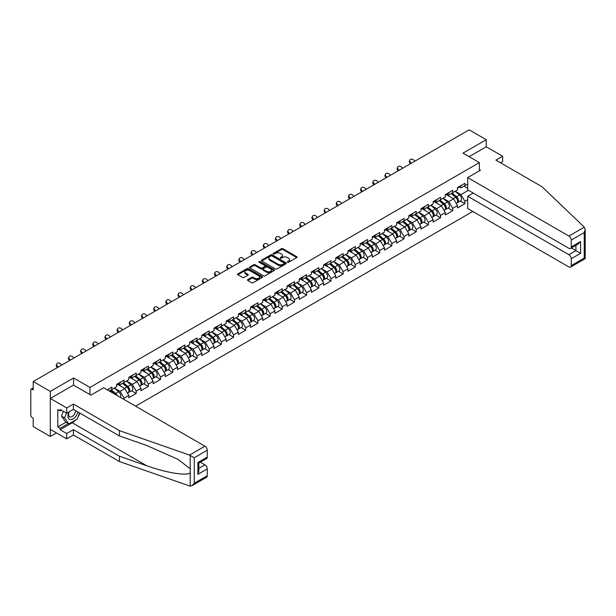 <?xml version="1.0" encoding="UTF-8"?>
<svg xmlns="http://www.w3.org/2000/svg" width="616" height="616" viewBox="0 0 616 616"><rect width="100%" height="100%" fill="white"/><g stroke="black" fill="none" stroke-linecap="round" stroke-linejoin="round"><path stroke-width="0.92" d="M287.541 262.254A0.755 0.439 0 0 0 288.611 262.254L296.75 257.557A1.086 0.624 0 0 0 297.066 257.118A1.086 0.624 0 0 0 296.75 256.672L282.96 248.71A1.086 0.624 0 0 0 281.427 248.71L273.288 253.415A0.755 0.439 0 0 0 274.366 254.031L275.414 253.422A3.465 2.002 0 0 1 280.319 253.422L281.466 254.085A3.465 2.002 0 0 1 282.482 255.501A3.465 2.002 0 0 1 281.466 256.918L280.419 257.526A0.755 0.439 0 0 0 281.489 258.142L282.544 257.534A3.465 2.002 0 0 1 287.441 257.534L288.596 258.196A3.465 2.002 0 0 1 289.605 259.613A3.465 2.002 0 0 1 288.596 261.03L287.541 261.638A0.755 0.439 0 0 0 287.541 262.254L287.541 261.638M247.801 279.579A1.086 0.624 0 0 0 247.486 280.026A1.086 0.624 0 0 0 247.801 280.465L251.667 282.698A1.086 0.624 0 0 0 253.199 282.698L262.239 277.485A1.086 0.624 0 0 0 262.555 277.038A1.086 0.624 0 0 0 262.239 276.599L248.456 268.638A1.086 0.624 0 0 0 246.924 268.638L237.884 273.858A1.086 0.624 0 0 0 237.56 274.297A1.086 0.624 0 0 0 237.884 274.736L242.558 277.439A1.086 0.624 0 0 0 244.082 277.439L247.955 275.206A1.086 0.624 0 0 0 248.271 274.759A1.086 0.624 0 0 0 247.955 274.32L245.638 272.98A2.895 1.671 0 0 1 244.791 271.795A2.895 1.671 0 0 1 246.577 270.255A2.895 1.671 0 0 1 249.734 270.616L258.812 275.853A2.895 1.671 0 0 1 259.659 277.038A2.895 1.671 0 0 1 257.873 278.586A2.895 1.671 0 0 1 254.716 278.224L253.199 277.346A1.086 0.624 0 0 0 251.667 277.346L247.801 279.579L247.801 280.465M73.566 377.97L50.312 391.399L33.218 381.527L469.161 129.845L486.247 139.709L462.993 153.138L479.379 162.601L89.959 387.433L73.566 377.97L73.566 385.139M275.491 268.946A1.086 0.624 0 0 0 277.023 268.946L286.063 263.725A1.086 0.624 0 0 0 286.378 263.286A1.086 0.624 0 0 0 286.063 262.84L272.272 254.878A1.086 0.624 0 0 0 270.747 254.878L261.708 260.098A1.086 0.624 0 0 0 261.384 260.545A1.086 0.624 0 0 0 261.708 260.984L275.491 268.946M259.367 262.424A0.755 0.439 0 0 1 260.137 262.524L260.137 261.623L274.151 269.716A1.086 0.624 0 0 1 274.466 270.162A1.086 0.624 0 0 1 274.151 270.601L265.111 275.822A1.086 0.624 0 0 1 263.579 275.822L249.796 267.86L249.796 266.974A1.086 0.624 0 0 0 249.472 267.421A1.086 0.624 0 0 0 249.796 267.86M249.796 266.974L253.661 264.741A1.086 0.624 0 0 1 255.193 264.741L260.784 267.975A1.086 0.624 0 0 0 262.316 267.975L264.88 266.489A1.086 0.624 0 0 0 265.203 266.05A1.086 0.624 0 0 0 264.88 265.604L259.059 262.247A0.755 0.439 0 0 1 260.137 261.623M89.959 394.594L89.959 387.433M135.574 406.152L472.788 211.465M479.379 162.601L479.379 170.848M109.271 390.968L111.843 389.481L111.843 387.141L107.238 389.797M111.843 389.481L116.609 386.733L116.609 384.392L124.024 380.111L124.024 382.451L128.782 379.71L128.782 377.362L136.198 373.08L136.198 375.429L140.956 372.68L140.956 370.332L148.371 366.05L148.371 368.399L153.13 365.65L153.13 363.309L160.545 359.028L160.545 361.369L165.304 358.62L165.304 356.279L172.719 351.998L172.719 354.339L177.477 351.59L177.477 349.249L184.892 344.968L184.892 347.309L189.651 344.56L189.651 342.219L197.066 337.938L197.066 340.278L201.825 337.53L201.825 335.189L209.24 330.908L209.24 333.256L213.998 330.507L213.998 328.159L221.414 323.877L221.414 326.226L226.18 323.477L226.18 321.136L233.587 316.855L233.587 319.196L238.354 316.447L238.354 314.106L245.769 309.825L245.769 312.166L250.527 309.417L250.527 307.076L257.942 302.795L257.942 305.136L262.701 302.387L262.701 300.046L270.116 295.765L270.116 298.106L274.875 295.357L274.875 293.016L282.29 288.735L282.29 291.083L287.048 288.334L287.048 285.986L294.463 281.704L294.463 284.053L299.222 281.304L299.222 278.956L306.637 274.682L306.637 277.023L311.396 274.274L311.396 271.933L318.811 267.652L318.811 269.993L323.569 267.244L323.569 264.903L330.985 260.622L330.985 262.963L335.743 260.214L335.743 257.873L343.158 253.592L343.158 255.933L347.925 253.184L347.925 250.843L355.332 246.562L355.332 248.91L360.098 246.161L360.098 243.813L367.506 239.532L367.506 241.88L372.272 239.131L372.272 236.783L379.687 232.509L379.687 234.85L384.446 232.101L384.446 229.76L391.861 225.479L391.861 227.82L396.619 225.071L396.619 222.73L404.034 218.449L404.034 220.79L408.793 218.041L408.793 215.7L416.208 211.419L416.208 213.76L420.967 211.011L420.967 208.67L428.382 204.389L428.382 206.73L433.14 203.988L433.14 201.64L440.555 197.359L440.555 199.707L445.314 196.958L445.314 194.61L452.729 190.336L452.729 192.677L457.488 189.928L457.488 187.587L464.903 183.306L464.903 185.647L467.675 184.045M467.675 199.73L464.903 201.324L461.007 194.571L455.224 191.237M460.275 200.993L464.903 203.673L464.903 201.324M464.903 203.673L457.488 207.954L457.488 205.605L452.729 208.354L448.825 201.594L443.05 198.26M448.102 208.023L452.729 210.695L452.729 208.354M452.729 210.695L445.314 214.976L445.314 212.635L440.555 215.384L436.652 208.624L430.877 205.29M435.928 215.053L440.555 217.725L440.555 215.384M440.555 217.725L433.14 222.006L433.14 219.666L428.382 222.415L424.478 215.654L418.703 212.32M423.754 222.083L428.382 224.755L428.382 222.415M428.382 224.755L420.967 229.036L420.967 226.696L416.208 229.445L412.304 222.684L406.529 219.35M411.58 229.114L416.208 231.785L416.208 229.445M416.208 231.785L408.793 236.067L408.793 233.726L404.034 236.475L400.13 229.714L394.356 226.38M399.399 236.144L404.034 238.815L404.034 236.475M404.034 238.815L396.619 243.097L396.619 240.748L391.861 243.497L387.957 236.744L382.182 233.41M387.225 243.166L391.861 245.846L391.861 243.497M391.861 245.846L384.446 250.127L384.446 247.778L379.687 250.527L375.783 243.767L370.008 240.433M375.052 250.196L379.687 252.868L379.687 250.527M379.687 252.868L372.272 257.149L372.272 254.808L367.506 257.557L363.609 250.797L357.834 247.463M362.878 257.226L367.506 259.898L367.506 257.557M367.506 259.898L360.098 264.179L360.098 261.839L355.332 264.587L351.436 257.827L345.661 254.493M350.704 264.256L355.332 266.928L355.332 264.587M355.332 266.928L347.925 271.209L347.925 268.869L343.158 271.618L339.262 264.857L333.487 261.523M338.531 271.286L343.158 273.958L343.158 271.618M343.158 273.958L335.743 278.24L335.743 275.899L330.985 278.648L327.081 271.887L321.306 268.553M326.357 278.317L330.985 280.988L330.985 278.648M330.985 280.988L323.569 285.27L323.569 282.921L318.811 285.67L314.907 278.917L309.132 275.583M314.183 285.347L318.811 288.019L318.811 285.67M318.811 288.019L311.396 292.3L311.396 289.951L306.637 292.7L302.733 285.94L296.958 282.605M302.009 292.369L306.637 295.049L306.637 292.7M306.637 295.049L299.222 299.322L299.222 296.981L294.463 299.73L290.56 292.97L284.785 289.635M289.836 299.399L294.463 302.071L294.463 299.73M294.463 302.071L287.048 306.352L287.048 304.011L282.29 306.76L278.386 300L272.611 296.666M277.654 306.429L282.29 309.101L282.29 306.76M282.29 309.101L274.875 313.382L274.875 311.041L270.116 313.79L266.212 307.03L260.437 303.696M265.481 313.459L270.116 316.131L270.116 313.79M270.116 316.131L262.701 320.412L262.701 318.072L257.942 320.82L254.038 314.06L248.263 310.726M253.307 320.489L257.942 323.161L257.942 320.82M257.942 323.161L250.527 327.442L250.527 325.094L245.769 327.843L241.865 321.09L236.09 317.756M241.133 327.52L245.769 330.191L245.769 327.843M245.769 330.191L238.354 334.473L238.354 332.124L233.587 334.873L229.691 328.12L223.916 324.786M228.96 334.542L233.587 337.221L233.587 334.873M233.587 337.221L226.18 341.495L226.18 339.154L221.414 341.903L217.517 335.142L211.742 331.808M216.786 341.572L221.414 344.244L221.414 341.903M221.414 344.244L213.998 348.525L213.998 346.184L209.24 348.933L205.336 342.173L199.561 338.839M204.612 348.602L209.24 351.274L209.24 348.933M209.24 351.274L201.825 355.555L201.825 353.214L197.066 355.963L193.162 349.203L187.387 345.869M192.438 355.632L197.066 358.304L197.066 355.963M197.066 358.304L189.651 362.585L189.651 360.245L184.892 362.993L180.989 356.233L175.214 352.899M180.265 362.662L184.892 365.334L184.892 362.993M184.892 365.334L177.477 369.615L177.477 367.275L172.719 370.016L168.815 363.263L163.04 359.929M168.091 369.692L172.719 372.364L172.719 370.016M172.719 372.364L165.304 376.645L165.304 374.297L160.545 377.046L156.641 370.293L150.866 366.959M155.917 376.715L160.545 379.394L160.545 377.046M160.545 379.394L153.13 383.668L153.13 381.327L148.371 384.076L144.467 377.315L138.692 373.981M143.736 383.745L148.371 386.417L148.371 384.076M148.371 386.417L140.956 390.698L140.956 388.357L136.198 391.106L132.294 384.346L126.519 381.011M131.562 390.775L136.198 393.447L136.198 391.106M136.198 393.447L128.782 397.728L128.782 395.387L124.024 398.136L120.12 391.376L114.345 388.041M124.024 399.484L124.024 398.136M118.611 383.837L120.12 384.707L124.024 382.451M120.12 391.376L124.879 388.627L117.594 384.423M128.782 395.387L124.879 388.627M130.785 376.807L132.294 377.677L136.198 375.429M132.294 384.346L137.052 381.597L129.768 377.392M140.956 388.357L137.052 381.597M142.958 369.777L144.467 370.647L148.371 368.399M144.467 377.315L149.226 374.567L141.942 370.362M153.13 381.327L149.226 374.567M155.132 362.747L156.641 363.625L160.545 361.369M156.641 370.293L161.4 367.544L154.115 363.332M165.304 374.297L161.4 367.544M167.306 355.725L168.815 356.595L172.719 354.339M168.815 363.263L173.573 360.514L166.289 356.31M177.477 367.275L173.573 360.514M179.479 348.695L180.989 349.565L184.892 347.309M180.989 356.233L185.755 353.484L178.471 349.28M189.651 360.245L185.755 353.484M191.653 341.664L193.162 342.535L197.066 340.278M193.162 349.203L197.929 346.454L190.644 342.25M201.825 353.214L197.929 346.454M203.834 334.634L205.336 335.504L209.24 333.256M205.336 342.173L210.102 339.424L202.818 335.22M213.998 346.184L210.102 339.424M216.008 327.604L217.517 328.474L221.414 326.226M217.517 335.142L222.276 332.394L214.992 328.189M226.18 339.154L222.276 332.394M228.182 320.574L229.691 321.444L233.587 319.196M229.691 328.12L234.45 325.371L227.165 321.159M238.354 332.124L234.45 325.371M240.355 313.552L241.865 314.422L245.769 312.166M241.865 321.09L246.623 318.341L239.339 314.137M250.527 325.094L246.623 318.341M252.529 306.522L254.038 307.392L257.942 305.136M254.038 314.06L258.797 311.311L251.513 307.107M262.701 318.072L258.797 311.311M264.703 299.491L266.212 300.362L270.116 298.106M266.212 307.03L270.971 304.281L263.687 300.077M274.875 311.041L270.971 304.281M276.877 292.461L278.386 293.332L282.29 291.083M278.386 300L283.144 297.251L275.86 293.047M287.048 304.011L283.144 297.251M289.05 285.431L290.56 286.301L294.463 284.053M290.56 292.97L295.318 290.221L288.034 286.017M299.222 296.981L295.318 290.221M301.224 278.401L302.733 279.271L306.637 277.023M302.733 285.94L307.492 283.198L300.215 278.986M311.396 289.951L307.492 283.198M313.398 271.379L314.907 272.249L318.811 269.993M314.907 278.917L319.673 276.168L312.389 271.964M323.569 282.921L319.673 276.168M325.579 264.349L327.081 265.219L330.985 262.963M327.081 271.887L331.847 269.138L324.563 264.934M335.743 275.899L331.847 269.138M337.753 257.319L339.262 258.189L343.158 255.933M339.262 264.857L344.021 262.108L336.736 257.904M347.925 268.869L344.021 262.108M349.926 250.289L351.436 251.159L355.332 248.91M351.436 257.827L356.194 255.078L348.91 250.874M360.098 261.839L356.194 255.078M362.1 243.258L363.609 244.129L367.506 241.88M363.609 250.797L368.368 248.048L361.084 243.844M372.272 254.808L368.368 248.048M374.274 236.228L375.783 237.098L379.687 234.85M375.783 243.767L380.542 241.025L373.257 236.814M384.446 247.778L380.542 241.025M386.448 229.198L387.957 230.076L391.861 227.82M387.957 236.744L392.715 233.995L385.431 229.791M396.619 240.748L392.715 233.995M398.621 222.176L400.13 223.046L404.034 220.79M400.13 229.714L404.889 226.965L397.605 222.761M408.793 233.726L404.889 226.965M410.795 215.146L412.304 216.016L416.208 213.76M412.304 222.684L417.063 219.935L409.779 215.731M420.967 226.696L417.063 219.935M422.969 208.116L424.478 208.986L428.382 206.73M424.478 215.654L429.237 212.905L421.96 208.701M433.14 219.666L429.237 212.905M435.142 201.085L436.652 201.956L440.555 199.707M436.652 208.624L441.418 205.875L434.134 201.671M445.314 212.635L441.418 205.875M447.316 194.055L448.825 194.925L452.729 192.677M448.825 201.594L453.592 198.845L446.307 194.641M457.488 205.605L453.592 198.845M459.498 187.025L461.007 187.903L464.903 185.647M461.007 194.571L468.414 190.29M464.01 186.163L467.675 188.28M500.531 162.778L502.641 161.561L502.641 156.248L486.247 146.785L486.247 139.709M50.312 391.399L50.312 436.459L33.218 426.588L33.218 418.164L31.97 417.44A1.655 0.955 -120 0 1 30.8 415.415L30.8 389.913A1.655 0.955 -120 0 1 31.147 389.15A1.655 0.955 -120 0 1 31.97 389.235L33.218 389.959L33.218 381.527M50.312 436.459L56.433 432.917M287.841 262.362L288.596 261.931A3.465 2.002 0 0 0 289.605 260.514L289.605 259.613M282.482 255.501L282.482 256.402A3.465 2.002 0 0 1 281.466 257.819L280.719 258.25M296.735 257.565L282.96 249.611A1.086 0.624 0 0 0 281.427 249.611L273.596 254.139M286.063 262.84L286.063 263.725L272.272 255.786A1.086 0.624 0 0 0 270.747 255.786L261.715 260.991L261.708 260.098M284.153 263.594A0.755 0.439 0 0 0 284.153 262.978L272.049 255.987A0.755 0.439 0 0 0 270.971 255.987L269.862 256.626A3.465 2.002 0 0 0 268.846 258.042A3.465 2.002 0 0 0 269.862 259.459L278.139 264.233A3.465 2.002 0 0 0 283.037 264.233L284.153 263.594L284.153 264.495A0.755 0.439 0 0 0 284.369 264.187L284.369 263.286M268.846 258.042L268.846 258.943A3.465 2.002 0 0 0 269.862 260.36L269.862 259.459M284.153 264.495L283.037 265.134A3.465 2.002 0 0 1 278.139 265.134L269.862 260.36M249.811 267.868L253.661 265.642L253.661 264.741M265.203 266.05L265.203 266.951A1.086 0.624 0 0 1 264.88 267.39L262.316 268.876A1.086 0.624 0 0 1 260.784 268.876L255.193 265.642A1.086 0.624 0 0 0 253.661 265.642M260.137 262.524L274.135 270.609M266.589 271.325A2.895 1.671 0 0 0 269.746 271.687A2.895 1.671 0 0 0 271.533 270.139A2.895 1.671 0 0 0 270.686 268.953L267.49 267.113A1.086 0.624 0 0 0 265.958 267.113L263.386 268.591A1.086 0.624 0 0 0 263.07 269.03A1.086 0.624 0 0 0 263.386 269.477L266.589 271.325L266.589 272.226A2.895 1.671 0 0 0 269.746 272.588A2.895 1.671 0 0 0 271.533 271.04L271.533 270.139M263.07 269.03L263.07 269.931A1.086 0.624 0 0 0 263.386 270.378L263.386 269.477M266.589 272.226L263.386 270.378M259.659 277.038L259.659 277.939A2.895 1.671 0 0 1 257.873 279.487A2.895 1.671 0 0 1 254.716 279.125L253.199 278.247A1.086 0.624 0 0 0 251.667 278.247L247.817 280.473M244.791 271.795L244.791 272.695A2.895 1.671 0 0 0 245.638 273.881L245.638 272.98M247.955 274.32L247.955 275.206L245.638 273.881M262.224 277.493L248.456 269.538A1.086 0.624 0 0 0 246.924 269.538L237.899 274.744L237.884 273.858M456.564 197.952L456.017 197.636M457.265 202.595A3.642 2.102 -120 0 0 457.788 202.433A3.642 2.102 -120 0 0 458.443 199.884A3.642 2.102 -120 0 0 456.548 196.712L452.159 193.008M457.788 202.433L460.791 200.693A3.642 2.102 -120 0 0 461.446 198.152A3.642 2.102 -120 0 0 459.551 194.979L455.162 191.276M451.312 193.493L456.317 197.721A2.21 1.278 60 0 1 457.511 200.446M456.194 203.357L456.856 202.972A3.642 2.102 -120 0 0 457.511 200.423A3.642 2.102 -120 0 0 455.609 197.251L451.22 193.547M449.95 196.75L446.985 194.248M410.518 163.694L409.917 163.024A2.487 1.902 -152.4 0 1 409.471 160.861L409.902 160.044A2.487 1.902 27.6 0 0 410.348 162.208L411.288 163.255M414.799 161.23L413.86 160.183A2.487 1.902 27.6 0 0 409.902 160.044M458.466 187.018A3.642 2.102 60 0 1 457.788 188.011A3.642 2.102 60 0 1 457.488 188.134M461.476 185.285A3.642 2.102 60 0 1 460.791 186.278L457.788 188.011M68.93 411.958A7.176 4.143 120 0 0 70.486 419.612A7.176 4.143 120 0 0 77.878 411.958M69.315 411.742A4.913 2.834 120 0 0 69.639 416.793A4.913 2.834 120 0 0 70.363 417.017A4.913 2.834 120 0 0 75.568 410.626M79.603 412.951L77.231 419.065L68.807 423.931L65.689 422.129L61.477 416.131L63.34 411.311M68.807 423.931L64.595 417.933L66.466 413.113M61.477 416.131L64.595 417.933M584.299 227.15L585.2 229.329L584.23 232.594L571.24 240.101A3.311 1.91 -120 0 0 568.891 236.044L584.299 227.15L541.972 186.702L495.926 160.121L502.641 156.248M473.219 193.062L467.675 196.258L467.675 208.516L568.891 266.951A3.311 1.91 -120 0 0 570.547 267.113A3.311 1.91 -120 0 0 571.24 265.604L571.24 258.751A3.311 1.91 -120 0 0 568.891 254.693L575.922 250.643L580.603 253.345L571.24 258.751M467.675 196.258L568.891 254.693M479.379 169.585L480.472 170.216L467.675 177.601L467.675 189.859L568.891 248.302A3.311 1.91 -120 0 0 570.547 248.464A3.311 1.91 -120 0 0 571.24 246.947L571.24 240.101M467.675 177.601L568.891 236.044M486.247 146.785L469.123 156.672M571.348 248.002L575.922 250.643L575.922 245.361M571.24 246.947L580.603 241.541L578.262 244.013L570.547 248.464M571.24 265.604L584.23 258.096L584.723 258.381M75.683 419.958A12.42 7.169 -60 0 1 72.241 422.761L60.145 429.745L66.697 433.525L73.412 429.652L119.458 456.233L119.458 461.553L190.205 486.155L191.915 485.716L194.256 483.244L207.253 475.745A3.311 1.91 60 0 1 206.568 477.261L191.915 485.716M119.458 456.233L146.67 465.727C166.004 472.757 187.664 476.245 190.205 472.742L190.205 468.815L178.047 459.367L146.67 445.453L119.458 435.959L73.412 409.378L66.697 413.251L60.145 409.463L60.145 410.911L57.804 409.555L57.804 426.95L60.145 428.297L68.261 423.615M66.697 433.525L66.697 438.846L50.312 429.383L50.312 398.475L73.489 385.092L90.891 395.141L103.688 387.749L204.912 446.184A3.311 1.91 60 0 1 207.253 450.242L207.253 457.095A3.311 1.91 60 0 1 206.568 458.604L198.852 463.055L198.852 471.04L197.89 474.305L197.89 462.5C199.153 463.224 199.153 463.224 197.89 462.5L207.253 457.095M73.412 429.652L73.412 434.965L66.697 438.846M119.458 461.553L73.412 434.965M207.253 450.242L194.256 457.742L189.505 455.085L119.458 430.646L73.412 404.058L66.697 407.931L66.697 413.251M66.697 407.931L50.312 398.475M60.145 429.745L60.145 428.297M73.412 404.058L73.412 409.378M119.458 430.646L119.458 435.959M198.852 468.337L204.912 464.841A3.311 1.91 60 0 1 207.253 468.899L207.253 475.745M204.912 464.841L200.339 462.2M79.911 413.128A12.42 7.169 -60 0 1 78.147 416.709M61.392 410.187L60.145 410.911M57.804 426.95L65.92 422.26M444.39 204.982L443.843 204.666M445.083 209.625A3.642 2.102 -120 0 0 445.614 209.463A3.642 2.102 -120 0 0 446.269 206.914A3.642 2.102 -120 0 0 444.375 203.742L439.978 200.038M445.614 209.463L448.617 207.723A3.642 2.102 -120 0 0 449.272 205.182A3.642 2.102 -120 0 0 447.378 202.01L442.989 198.298M439.139 200.523L444.144 204.751A2.21 1.278 60 0 1 445.337 207.469M444.013 210.387L444.683 210.002A3.642 2.102 -120 0 0 445.337 207.453A3.642 2.102 -120 0 0 443.435 204.281L439.046 200.577M437.776 203.78L434.811 201.278M432.216 212.012L431.67 211.696M432.909 216.655A3.642 2.102 -120 0 0 433.441 216.485A3.642 2.102 -120 0 0 434.095 213.945A3.642 2.102 -120 0 0 432.201 210.772L427.804 207.068M433.441 216.485L436.444 214.753A3.642 2.102 -120 0 0 437.098 212.212A3.642 2.102 -120 0 0 435.204 209.04L430.815 205.328M426.957 207.554L431.97 211.781A2.21 1.278 60 0 1 433.163 214.499M431.839 217.41L432.501 217.032A3.642 2.102 -120 0 0 433.156 214.484A3.642 2.102 -120 0 0 431.262 211.311L426.873 207.607M425.602 210.811L422.638 208.308M420.043 219.042L419.496 218.726M420.736 223.685A3.642 2.102 -120 0 0 421.267 223.516A3.642 2.102 -120 0 0 421.922 220.975A3.642 2.102 -120 0 0 420.027 217.802L415.631 214.091M421.267 223.516L424.27 221.783A3.642 2.102 -120 0 0 424.925 219.234A3.642 2.102 -120 0 0 423.03 216.062L418.634 212.358M414.784 214.584L419.796 218.811A2.21 1.278 60 0 1 420.99 221.529M419.665 224.44L420.328 224.055A3.642 2.102 -120 0 0 420.982 221.514A3.642 2.102 -120 0 0 419.088 218.341L414.699 214.638M413.428 217.833L410.464 215.338M407.861 226.064L407.315 225.749M408.562 230.707A3.642 2.102 -120 0 0 409.093 230.546A3.642 2.102 -120 0 0 409.748 228.005A3.642 2.102 -120 0 0 407.854 224.832L403.457 221.121M409.093 230.546L412.096 228.813A3.642 2.102 -120 0 0 412.751 226.265A3.642 2.102 -120 0 0 410.857 223.092L406.46 219.388M402.61 221.614L407.623 225.841A2.21 1.278 60 0 1 408.816 228.559M407.492 231.47L408.154 231.085A3.642 2.102 -120 0 0 408.808 228.544A3.642 2.102 -120 0 0 406.914 225.371L402.525 221.66M401.255 224.863L398.29 222.361M395.688 233.094L395.141 232.779M396.388 237.738A3.642 2.102 -120 0 0 396.92 237.576A3.642 2.102 -120 0 0 397.574 235.027A3.642 2.102 -120 0 0 395.672 231.855L391.283 228.151M396.92 237.576L399.923 235.843A3.642 2.102 -120 0 0 400.577 233.295A3.642 2.102 -120 0 0 398.683 230.122L394.286 226.419M390.436 228.644L395.449 232.871A2.21 1.278 60 0 1 396.642 235.589M395.318 238.5L395.98 238.115A3.642 2.102 -120 0 0 396.635 235.574A3.642 2.102 -120 0 0 394.74 232.401L390.344 228.69M389.081 231.893L386.116 229.391M398.344 170.724L397.743 170.054A2.487 1.902 -152.4 0 1 397.297 167.891L397.728 167.075A2.487 1.902 27.6 0 0 398.167 169.238L399.114 170.286M402.625 168.26L401.686 167.213A2.487 1.902 27.6 0 0 397.728 167.075M446.292 194.048A3.642 2.102 60 0 1 445.614 195.041A3.642 2.102 60 0 1 445.314 195.164M449.295 192.315A3.642 2.102 60 0 1 448.617 193.309L445.614 195.041M386.17 177.755L385.57 177.085A2.487 1.902 -152.4 0 1 385.123 174.921L385.554 174.105A2.487 1.902 27.6 0 0 385.993 176.268L386.933 177.316M390.452 175.283L389.505 174.243A2.487 1.902 27.6 0 0 385.554 174.105M434.118 201.078A3.642 2.102 60 0 1 433.441 202.071A3.642 2.102 60 0 1 433.14 202.194M437.121 199.345A3.642 2.102 60 0 1 436.444 200.339L433.441 202.071M373.997 184.785L373.396 184.115A2.487 1.902 -152.4 0 1 372.95 181.943L373.381 181.127A2.487 1.902 27.6 0 0 373.82 183.299L374.759 184.346M378.27 182.313L377.331 181.266A2.487 1.902 27.6 0 0 373.381 181.127M421.945 208.108A3.642 2.102 60 0 1 421.267 209.101A3.642 2.102 60 0 1 420.967 209.224M424.948 206.375A3.642 2.102 60 0 1 424.27 207.361L421.267 209.101M361.823 191.815L361.222 191.137A2.487 1.902 -152.4 0 1 360.776 188.973L361.199 188.157A2.487 1.902 27.6 0 0 361.646 190.321L362.585 191.368M366.096 189.343L365.157 188.296A2.487 1.902 27.6 0 0 361.199 188.157M409.771 215.138A3.642 2.102 60 0 1 409.093 216.131A3.642 2.102 60 0 1 408.793 216.255M412.774 213.398A3.642 2.102 60 0 1 412.096 214.391L409.093 216.131M349.649 198.845L349.049 198.167A2.487 1.902 -152.4 0 1 348.602 196.004L349.026 195.187A2.487 1.902 27.6 0 0 349.472 197.351L350.412 198.398M353.923 196.373L352.983 195.326A2.487 1.902 27.6 0 0 349.026 195.187M397.597 222.168A3.642 2.102 60 0 1 396.92 223.154A3.642 2.102 60 0 1 396.619 223.277M400.6 220.428A3.642 2.102 60 0 1 399.923 221.421L396.92 223.154M383.514 240.125L382.967 239.809M384.215 244.768A3.642 2.102 -120 0 0 384.746 244.606A3.642 2.102 -120 0 0 385.4 242.057A3.642 2.102 -120 0 0 383.499 238.885L379.11 235.181M384.746 244.606L387.749 242.866A3.642 2.102 -120 0 0 388.403 240.325A3.642 2.102 -120 0 0 386.509 237.152L382.113 233.449M378.262 235.666L383.275 239.894A2.21 1.278 60 0 1 384.469 242.619M383.144 245.53L383.807 245.145A3.642 2.102 -120 0 0 384.461 242.596A3.642 2.102 -120 0 0 382.567 239.424L378.17 235.72M376.907 238.923L373.943 236.421M337.476 205.867L336.867 205.197A2.487 1.902 -152.4 0 1 336.428 203.034L336.852 202.217A2.487 1.902 27.6 0 0 337.298 204.381L338.238 205.428M341.749 203.403L340.81 202.356A2.487 1.902 27.6 0 0 336.852 202.217M385.423 229.19A3.642 2.102 60 0 1 384.746 230.184A3.642 2.102 60 0 1 384.446 230.307M388.426 227.458A3.642 2.102 60 0 1 387.749 228.451L384.746 230.184M371.34 247.155L370.793 246.839M372.041 251.798A3.642 2.102 -120 0 0 372.572 251.636A3.642 2.102 -120 0 0 373.227 249.087A3.642 2.102 -120 0 0 371.325 245.915L366.936 242.211M372.572 251.636L375.575 249.896A3.642 2.102 -120 0 0 376.23 247.355A3.642 2.102 -120 0 0 374.328 244.182L369.939 240.471M366.089 242.696L371.101 246.924A2.21 1.278 60 0 1 372.287 249.642M370.971 252.56L371.633 252.175A3.642 2.102 -120 0 0 372.287 249.626A3.642 2.102 -120 0 0 370.393 246.454L365.996 242.75M364.734 245.953L361.769 243.451M325.302 212.897L324.694 212.227A2.487 1.902 -152.4 0 1 324.255 210.064L324.678 209.248A2.487 1.902 27.6 0 0 325.125 211.411L326.064 212.458M329.575 210.433L328.636 209.386A2.487 1.902 27.6 0 0 324.678 209.248M373.25 236.221A3.642 2.102 60 0 1 372.572 237.214A3.642 2.102 60 0 1 372.272 237.337M376.253 234.488A3.642 2.102 60 0 1 375.575 235.481L372.572 237.214M359.166 254.185L358.62 253.869M359.867 258.828A3.642 2.102 -120 0 0 360.399 258.658A3.642 2.102 -120 0 0 361.053 256.117A3.642 2.102 -120 0 0 359.151 252.945L354.762 249.241M360.399 258.658L363.401 256.926A3.642 2.102 -120 0 0 364.056 254.385A3.642 2.102 -120 0 0 362.154 251.213L357.765 247.501M353.915 249.726L358.928 253.954A2.21 1.278 60 0 1 360.114 256.672M358.797 259.582L359.459 259.205A3.642 2.102 -120 0 0 360.114 256.656A3.642 2.102 -120 0 0 358.219 253.484L353.823 249.78M352.56 252.984L349.595 250.481M313.128 219.927L312.52 219.257A2.487 1.902 -152.4 0 1 312.081 217.094L312.505 216.278A2.487 1.902 27.6 0 0 312.951 218.441L313.89 219.489M317.402 217.463L316.462 216.416A2.487 1.902 27.6 0 0 312.505 216.278M361.076 243.251A3.642 2.102 60 0 1 360.399 244.244A3.642 2.102 60 0 1 360.098 244.367M364.079 241.518A3.642 2.102 60 0 1 363.401 242.511L360.399 244.244M346.993 261.215L346.446 260.899M347.694 265.858A3.642 2.102 -120 0 0 348.217 265.689A3.642 2.102 -120 0 0 348.872 263.147A3.642 2.102 -120 0 0 346.977 259.975L342.588 256.264M348.217 265.689L351.228 263.956A3.642 2.102 -120 0 0 351.882 261.407A3.642 2.102 -120 0 0 349.98 258.235L345.591 254.531M341.741 256.757L346.746 260.984A2.21 1.278 60 0 1 347.94 263.702M346.623 266.613L347.285 266.228A3.642 2.102 -120 0 0 347.94 263.687A3.642 2.102 -120 0 0 346.038 260.514L341.649 256.81M340.386 260.006L337.422 257.511M300.955 226.958L300.346 226.288A2.487 1.902 -152.4 0 1 299.9 224.124L300.331 223.308A2.487 1.902 27.6 0 0 300.777 225.471L301.717 226.519M305.228 224.486L304.289 223.439A2.487 1.902 27.6 0 0 300.331 223.308M348.895 250.281A3.642 2.102 60 0 1 348.217 251.274A3.642 2.102 60 0 1 347.925 251.397M351.905 248.548A3.642 2.102 60 0 1 351.228 249.534L348.217 251.274M334.819 268.237L334.272 267.921M335.52 272.88A3.642 2.102 -120 0 0 336.043 272.719A3.642 2.102 -120 0 0 336.698 270.178A3.642 2.102 -120 0 0 334.804 267.005L330.415 263.294M336.043 272.719L339.054 270.986A3.642 2.102 -120 0 0 339.709 268.437A3.642 2.102 -120 0 0 337.807 265.265L333.418 261.561M329.568 263.787L334.573 268.014A2.21 1.278 60 0 1 335.766 270.732M334.45 273.643L335.112 273.258A3.642 2.102 -120 0 0 335.766 270.717A3.642 2.102 -120 0 0 333.864 267.544L329.475 263.84M328.205 267.036L325.248 264.534M288.781 233.988L288.173 233.318A2.487 1.902 -152.4 0 1 287.726 231.146L288.157 230.33A2.487 1.902 27.6 0 0 288.604 232.501L289.543 233.549M293.054 231.516L292.115 230.469A2.487 1.902 27.6 0 0 288.157 230.33M336.721 257.311A3.642 2.102 60 0 1 336.043 258.304A3.642 2.102 60 0 1 335.743 258.427M339.732 255.571A3.642 2.102 60 0 1 339.054 256.564L336.043 258.304M322.645 275.267L322.099 274.952M323.338 279.91A3.642 2.102 -120 0 0 323.87 279.749A3.642 2.102 -120 0 0 324.524 277.2A3.642 2.102 -120 0 0 322.63 274.028L318.233 270.324M323.87 279.749L326.873 278.016A3.642 2.102 -120 0 0 327.527 275.468A3.642 2.102 -120 0 0 325.633 272.295L321.244 268.591M317.394 270.817L322.399 275.044A2.21 1.278 60 0 1 323.593 277.762M322.268 280.673L322.938 280.288A3.642 2.102 -120 0 0 323.593 277.747A3.642 2.102 -120 0 0 321.691 274.574L317.302 270.863M316.031 274.066L313.067 271.564M276.599 241.018L275.999 240.34A2.487 1.902 -152.4 0 1 275.552 238.176L275.983 237.36A2.487 1.902 27.6 0 0 276.422 239.524L277.369 240.571M280.881 238.546L279.941 237.499A2.487 1.902 27.6 0 0 275.983 237.36M324.547 264.341A3.642 2.102 60 0 1 323.87 265.327A3.642 2.102 60 0 1 323.569 265.45M327.55 262.601A3.642 2.102 60 0 1 326.873 263.594L323.87 265.327M310.472 282.297L309.925 281.982M311.165 286.94A3.642 2.102 -120 0 0 311.696 286.779A3.642 2.102 -120 0 0 312.351 284.23A3.642 2.102 -120 0 0 310.456 281.058L306.06 277.354M311.696 286.779L314.699 285.039A3.642 2.102 -120 0 0 315.353 282.498A3.642 2.102 -120 0 0 313.459 279.325L309.07 275.622M305.213 277.839L310.225 282.066A2.21 1.278 60 0 1 311.419 284.792M310.094 287.703L310.757 287.318A3.642 2.102 -120 0 0 311.411 284.769A3.642 2.102 -120 0 0 309.517 281.597L305.128 277.893M303.857 281.096L300.893 278.594M264.426 248.04L263.825 247.37A2.487 1.902 -152.4 0 1 263.379 245.207L263.81 244.39A2.487 1.902 27.6 0 0 264.249 246.554L265.196 247.601M268.707 245.576L267.76 244.529A2.487 1.902 27.6 0 0 263.81 244.39M312.374 271.363A3.642 2.102 60 0 1 311.696 272.357A3.642 2.102 60 0 1 311.396 272.48M315.377 269.631A3.642 2.102 60 0 1 314.699 270.624L311.696 272.357M298.298 289.327L297.751 289.012M298.991 293.971A3.642 2.102 -120 0 0 299.522 293.809A3.642 2.102 -120 0 0 300.177 291.26A3.642 2.102 -120 0 0 298.283 288.088L293.886 284.384M299.522 293.809L302.525 292.069A3.642 2.102 -120 0 0 303.18 289.528A3.642 2.102 -120 0 0 301.286 286.355L296.889 282.652M293.039 284.869L298.052 289.096A2.21 1.278 60 0 1 299.245 291.815M297.921 294.733L298.583 294.348A3.642 2.102 -120 0 0 299.237 291.799A3.642 2.102 -120 0 0 297.343 288.627L292.954 284.923M291.684 288.126L288.719 285.624M252.252 255.07L251.651 254.4A2.487 1.902 -152.4 0 1 251.205 252.237L251.636 251.42A2.487 1.902 27.6 0 0 252.075 253.584L253.014 254.631M256.533 252.606L255.586 251.559A2.487 1.902 27.6 0 0 251.636 251.42M300.2 278.394A3.642 2.102 60 0 1 299.522 279.387A3.642 2.102 60 0 1 299.222 279.51M303.203 276.661A3.642 2.102 60 0 1 302.525 277.654L299.522 279.387M286.117 296.358L285.578 296.042M286.817 301.001A3.642 2.102 -120 0 0 287.349 300.831A3.642 2.102 -120 0 0 288.003 298.29A3.642 2.102 -120 0 0 286.109 295.118L281.712 291.414M287.349 300.831L290.352 299.099A3.642 2.102 -120 0 0 291.006 296.558A3.642 2.102 -120 0 0 289.112 293.385L284.715 289.674M280.865 291.899L285.878 296.127A2.21 1.278 60 0 1 287.071 298.845M285.747 301.755L286.409 301.378A3.642 2.102 -120 0 0 287.064 298.829A3.642 2.102 -120 0 0 285.17 295.657L280.78 291.953M279.51 295.156L276.546 292.654M240.078 262.1L239.478 261.43A2.487 1.902 -152.4 0 1 239.031 259.267L239.455 258.45A2.487 1.902 27.6 0 0 239.901 260.614L240.841 261.661M244.352 259.636L243.412 258.589A2.487 1.902 27.6 0 0 239.455 258.45M288.026 285.424A3.642 2.102 60 0 1 287.349 286.417A3.642 2.102 60 0 1 287.048 286.54M291.029 283.691A3.642 2.102 60 0 1 290.352 284.684L287.349 286.417M273.943 303.388L273.396 303.072M274.644 308.031A3.642 2.102 -120 0 0 275.175 307.861A3.642 2.102 -120 0 0 275.829 305.32A3.642 2.102 -120 0 0 273.928 302.148L269.538 298.437M275.175 307.861L278.178 306.129A3.642 2.102 -120 0 0 278.832 303.588A3.642 2.102 -120 0 0 276.938 300.408L272.541 296.704M268.692 298.929L273.704 303.157A2.21 1.278 60 0 1 274.898 305.875M273.573 308.785L274.236 308.408A3.642 2.102 -120 0 0 274.89 305.859A3.642 2.102 -120 0 0 272.996 302.687L268.599 298.983M267.336 302.179L264.372 299.684M227.905 269.13L227.304 268.46A2.487 1.902 -152.4 0 1 226.857 266.297L227.281 265.481A2.487 1.902 27.6 0 0 227.727 267.644L228.667 268.692M232.178 266.659L231.239 265.611A2.487 1.902 27.6 0 0 227.281 265.481M275.853 292.454A3.642 2.102 60 0 1 275.175 293.447A3.642 2.102 60 0 1 274.875 293.57M278.856 290.721A3.642 2.102 60 0 1 278.178 291.707L275.175 293.447M261.769 310.41L261.223 310.102M262.47 315.053A3.642 2.102 -120 0 0 263.001 314.892A3.642 2.102 -120 0 0 263.656 312.351A3.642 2.102 -120 0 0 261.754 309.178L257.365 305.467M263.001 314.892L266.004 313.159A3.642 2.102 -120 0 0 266.659 310.61A3.642 2.102 -120 0 0 264.764 307.438L260.368 303.734M256.518 305.96L261.53 310.187A2.21 1.278 60 0 1 262.724 312.905M261.4 315.815L262.062 315.43A3.642 2.102 -120 0 0 262.716 312.889A3.642 2.102 -120 0 0 260.822 309.717L256.425 306.013M255.163 309.209L252.198 306.714M215.731 276.161L215.13 275.491A2.487 1.902 -152.4 0 1 214.684 273.319L215.107 272.503A2.487 1.902 27.6 0 0 215.554 274.674L216.493 275.722M220.004 273.689L219.065 272.642A2.487 1.902 27.6 0 0 215.107 272.503M263.679 299.484A3.642 2.102 60 0 1 263.001 300.477A3.642 2.102 60 0 1 262.701 300.6M266.682 297.744A3.642 2.102 60 0 1 266.004 298.737L263.001 300.477M249.595 317.44L249.049 317.125M250.296 322.083A3.642 2.102 -120 0 0 250.828 321.922A3.642 2.102 -120 0 0 251.482 319.373A3.642 2.102 -120 0 0 249.58 316.2L245.191 312.497M250.828 321.922L253.831 320.189A3.642 2.102 -120 0 0 254.485 317.64A3.642 2.102 -120 0 0 252.591 314.468L248.194 310.764M244.344 312.99L249.357 317.217A2.21 1.278 60 0 1 250.543 319.935M249.226 322.846L249.888 322.461A3.642 2.102 -120 0 0 250.543 319.92A3.642 2.102 -120 0 0 248.648 316.747L244.252 313.036M242.989 316.239L240.024 313.736M203.557 283.191L202.949 282.513A2.487 1.902 -152.4 0 1 202.51 280.349L202.934 279.533A2.487 1.902 27.6 0 0 203.38 281.697L204.32 282.744M207.831 280.719L206.891 279.672A2.487 1.902 27.6 0 0 202.934 279.533M251.505 306.514A3.642 2.102 60 0 1 250.828 307.5A3.642 2.102 60 0 1 250.527 307.623M254.508 304.774A3.642 2.102 60 0 1 253.831 305.767L250.828 307.5M237.422 324.47L236.875 324.155M238.123 329.113A3.642 2.102 -120 0 0 238.654 328.952A3.642 2.102 -120 0 0 239.308 326.403A3.642 2.102 -120 0 0 237.406 323.231L233.017 319.527M238.654 328.952L241.657 327.219A3.642 2.102 -120 0 0 242.311 324.671A3.642 2.102 -120 0 0 240.409 321.498L236.02 317.794M232.17 320.012L237.183 324.239A2.21 1.278 60 0 1 238.369 326.965M237.052 329.876L237.714 329.491A3.642 2.102 -120 0 0 238.369 326.95A3.642 2.102 -120 0 0 236.475 323.77L232.078 320.066M230.815 323.269L227.851 320.767M191.384 290.213L190.775 289.543A2.487 1.902 -152.4 0 1 190.336 287.379L190.76 286.563A2.487 1.902 27.6 0 0 191.206 288.727L192.146 289.774M195.657 287.749L194.718 286.702A2.487 1.902 27.6 0 0 190.76 286.563M239.331 313.536A3.642 2.102 60 0 1 238.654 314.53A3.642 2.102 60 0 1 238.354 314.653M242.334 311.804A3.642 2.102 60 0 1 241.657 312.797L238.654 314.53M225.248 331.5L224.701 331.185M225.949 336.144A3.642 2.102 -120 0 0 226.472 335.982A3.642 2.102 -120 0 0 227.127 333.433A3.642 2.102 -120 0 0 225.233 330.261L220.844 326.557M226.472 335.982L229.483 334.242A3.642 2.102 -120 0 0 230.138 331.701A3.642 2.102 -120 0 0 228.236 328.528L223.847 324.825M219.997 327.042L225.002 331.269A2.21 1.278 60 0 1 226.195 333.988M224.879 336.906L225.541 336.521A3.642 2.102 -120 0 0 226.195 333.972A3.642 2.102 -120 0 0 224.293 330.8L219.904 327.096M218.642 330.299L215.677 327.797M179.21 297.243L178.601 296.573A2.487 1.902 -152.4 0 1 178.163 294.41L178.586 293.593A2.487 1.902 27.6 0 0 179.033 295.757L179.972 296.804M183.483 294.779L182.544 293.732A2.487 1.902 27.6 0 0 178.586 293.593M227.15 320.566A3.642 2.102 60 0 1 226.472 321.56A3.642 2.102 60 0 1 226.18 321.683M230.161 318.834A3.642 2.102 60 0 1 229.483 319.827L226.472 321.56M213.074 338.531L212.528 338.215M213.775 343.174A3.642 2.102 -120 0 0 214.299 343.004A3.642 2.102 -120 0 0 214.953 340.463A3.642 2.102 -120 0 0 213.059 337.291L208.67 333.587M214.299 343.004L217.309 341.272A3.642 2.102 -120 0 0 217.964 338.731A3.642 2.102 -120 0 0 216.062 335.558L211.673 331.847M207.823 334.072L212.828 338.3A2.21 1.278 60 0 1 214.022 341.018M212.705 343.928L213.367 343.551A3.642 2.102 -120 0 0 214.022 341.002A3.642 2.102 -120 0 0 212.12 337.83L207.731 334.126M206.46 337.329L203.503 334.827M167.036 304.273L166.428 303.603A2.487 1.902 -152.4 0 1 165.981 301.44L166.412 300.623A2.487 1.902 27.6 0 0 166.859 302.787L167.798 303.834M171.31 301.809L170.37 300.762A2.487 1.902 27.6 0 0 166.412 300.623M214.976 327.596A3.642 2.102 60 0 1 214.299 328.59A3.642 2.102 60 0 1 213.998 328.713M217.987 325.864A3.642 2.102 60 0 1 217.309 326.857L214.299 328.59M200.901 345.561L200.354 345.245M201.594 350.204A3.642 2.102 -120 0 0 202.125 350.034A3.642 2.102 -120 0 0 202.78 347.493A3.642 2.102 -120 0 0 200.885 344.321L196.489 340.617M202.125 350.034L205.128 348.302A3.642 2.102 -120 0 0 205.782 345.761A3.642 2.102 -120 0 0 203.888 342.581L199.499 338.877M195.649 341.102L200.654 345.33A2.21 1.278 60 0 1 201.848 348.048M200.523 350.958L201.193 350.581A3.642 2.102 -120 0 0 201.848 348.032A3.642 2.102 -120 0 0 199.946 344.86L195.557 341.156M194.286 344.352L191.322 341.857M154.855 311.303L154.254 310.633A2.487 1.902 -152.4 0 1 153.808 308.47L154.239 307.654A2.487 1.902 27.6 0 0 154.678 309.817L155.625 310.864M159.136 308.832L158.196 307.784A2.487 1.902 27.6 0 0 154.239 307.654M202.803 334.627A3.642 2.102 60 0 1 202.125 335.62A3.642 2.102 60 0 1 201.825 335.743M205.806 332.894A3.642 2.102 60 0 1 205.128 333.887L202.125 335.62M188.727 352.591L188.18 352.275M189.42 357.234A3.642 2.102 -120 0 0 189.951 357.064A3.642 2.102 -120 0 0 190.606 354.523A3.642 2.102 -120 0 0 188.712 351.351L184.315 347.64M189.951 357.064L192.954 355.332A3.642 2.102 -120 0 0 193.609 352.783A3.642 2.102 -120 0 0 191.715 349.611L187.326 345.907M183.476 348.132L188.481 352.36A2.21 1.278 60 0 1 189.674 355.078M188.35 357.988L189.02 357.603A3.642 2.102 -120 0 0 189.674 355.062A3.642 2.102 -120 0 0 187.772 351.89L183.383 348.186M182.113 351.382L179.148 348.887M142.681 318.333L142.08 317.663A2.487 1.902 -152.4 0 1 141.634 315.492L142.065 314.676A2.487 1.902 27.6 0 0 142.504 316.847L143.451 317.895M146.962 315.862L146.015 314.815A2.487 1.902 27.6 0 0 142.065 314.676M190.629 341.657A3.642 2.102 60 0 1 189.951 342.65A3.642 2.102 60 0 1 189.651 342.773M193.632 339.916A3.642 2.102 60 0 1 192.954 340.91L189.951 342.65M176.553 359.613L176.007 359.297M177.246 364.256A3.642 2.102 -120 0 0 177.778 364.095A3.642 2.102 -120 0 0 178.432 361.546A3.642 2.102 -120 0 0 176.538 358.373L172.141 354.67M177.778 364.095L180.781 362.362A3.642 2.102 -120 0 0 181.435 359.813A3.642 2.102 -120 0 0 179.541 356.641L175.144 352.937M171.294 355.163L176.307 359.39A2.21 1.278 60 0 1 177.5 362.108M176.176 365.019L176.838 364.634A3.642 2.102 -120 0 0 177.493 362.093A3.642 2.102 -120 0 0 175.599 358.92L171.209 355.209M169.939 358.412L166.975 355.909M130.507 325.364L129.907 324.686A2.487 1.902 -152.4 0 1 129.46 322.522L129.891 321.706A2.487 1.902 27.6 0 0 130.33 323.87L131.27 324.917M134.788 322.892L133.841 321.845A2.487 1.902 27.6 0 0 129.891 321.706M178.455 348.687A3.642 2.102 60 0 1 177.778 349.672A3.642 2.102 60 0 1 177.477 349.803M181.458 346.947A3.642 2.102 60 0 1 180.781 347.94L177.778 349.672M164.372 366.643L163.833 366.327M165.073 371.286A3.642 2.102 -120 0 0 165.604 371.125A3.642 2.102 -120 0 0 166.258 368.576A3.642 2.102 -120 0 0 164.364 365.404L159.968 361.7M165.604 371.125L168.607 369.392A3.642 2.102 -120 0 0 169.261 366.843A3.642 2.102 -120 0 0 167.367 363.671L162.971 359.967M159.121 362.185L164.133 366.412A2.21 1.278 60 0 1 165.327 369.138M164.002 372.049L164.665 371.664A3.642 2.102 -120 0 0 165.319 369.123A3.642 2.102 -120 0 0 163.425 365.95L159.036 362.239M157.765 365.442L154.801 362.94M118.334 332.394L117.733 331.716A2.487 1.902 -152.4 0 1 117.286 329.552L117.71 328.736A2.487 1.902 27.6 0 0 118.156 330.9L119.096 331.947M122.607 329.922L121.668 328.875A2.487 1.902 27.6 0 0 117.71 328.736M166.281 355.709A3.642 2.102 60 0 1 165.604 356.702A3.642 2.102 60 0 1 165.304 356.826M169.285 353.977A3.642 2.102 60 0 1 168.607 354.97L165.604 356.702M152.198 373.673L151.651 373.358M152.899 378.316A3.642 2.102 -120 0 0 153.43 378.155A3.642 2.102 -120 0 0 154.085 375.606A3.642 2.102 -120 0 0 152.191 372.434L147.794 368.73M153.43 378.155L156.433 376.415A3.642 2.102 -120 0 0 157.088 373.874A3.642 2.102 -120 0 0 155.194 370.701L150.797 366.997M146.947 369.215L151.959 373.442A2.21 1.278 60 0 1 153.153 376.16M151.829 379.079L152.491 378.694A3.642 2.102 -120 0 0 153.145 376.145A3.642 2.102 -120 0 0 151.251 372.973L146.854 369.269M145.592 372.472L142.627 369.97M106.16 339.416L105.559 338.746A2.487 1.902 -152.4 0 1 105.113 336.582L105.536 335.766A2.487 1.902 27.6 0 0 105.983 337.93L106.922 338.977M110.433 336.952L109.494 335.905A2.487 1.902 27.6 0 0 105.536 335.766M154.108 362.739A3.642 2.102 60 0 1 153.43 363.733A3.642 2.102 60 0 1 153.13 363.856M157.111 361.007A3.642 2.102 60 0 1 156.433 362L153.43 363.733M140.024 380.703L139.478 380.388M140.725 385.346A3.642 2.102 -120 0 0 141.256 385.185A3.642 2.102 -120 0 0 141.911 382.636A3.642 2.102 -120 0 0 140.009 379.464L135.62 375.76M141.256 385.185L144.26 383.445A3.642 2.102 -120 0 0 144.914 380.904A3.642 2.102 -120 0 0 143.02 377.731L138.623 374.02M134.773 376.245L139.786 380.472A2.21 1.278 60 0 1 140.979 383.19M139.655 386.101L140.317 385.724A3.642 2.102 -120 0 0 140.972 383.175A3.642 2.102 -120 0 0 139.077 380.003L134.681 376.299M133.418 379.502L130.453 377M93.986 346.446L93.386 345.776A2.487 1.902 -152.4 0 1 92.939 343.613L93.362 342.796A2.487 1.902 27.6 0 0 93.809 344.96L94.749 346.007M98.26 343.982L97.32 342.935A2.487 1.902 27.6 0 0 93.362 342.796M141.934 369.769A3.642 2.102 60 0 1 141.256 370.763A3.642 2.102 60 0 1 140.956 370.886M144.937 368.037A3.642 2.102 60 0 1 144.26 369.03L141.256 370.763M127.851 387.733L127.304 387.418M128.552 392.377A3.642 2.102 -120 0 0 129.083 392.207A3.642 2.102 -120 0 0 129.737 389.666A3.642 2.102 -120 0 0 127.835 386.494L123.446 382.79M129.083 392.207L132.086 390.475A3.642 2.102 -120 0 0 132.74 387.934A3.642 2.102 -120 0 0 130.846 384.761L126.449 381.05M122.599 383.275L127.612 387.502A2.21 1.278 60 0 1 128.798 390.221M127.481 393.131L128.143 392.754A3.642 2.102 -120 0 0 128.798 390.205A3.642 2.102 -120 0 0 126.904 387.033L122.507 383.329M121.244 386.525L118.28 384.03M81.812 353.476L81.204 352.806A2.487 1.902 -152.4 0 1 80.765 350.643L81.189 349.826A2.487 1.902 27.6 0 0 81.635 351.99L82.575 353.037M86.086 351.005L85.147 349.957A2.487 1.902 27.6 0 0 81.189 349.826M129.76 376.8A3.642 2.102 60 0 1 129.083 377.793A3.642 2.102 60 0 1 128.782 377.916M132.763 375.067A3.642 2.102 60 0 1 132.086 376.06L129.083 377.793M117.163 395.526A3.642 2.102 -120 0 0 115.662 393.524L111.273 389.812M120.197 397.274A3.642 2.102 -120 0 0 118.665 391.784L114.276 388.08M110.426 390.305L115.431 394.525M114.915 394.232A3.642 2.102 -120 0 0 114.73 394.063L110.333 390.359M69.639 360.506L69.031 359.836A2.487 1.902 -152.4 0 1 68.592 357.665L69.015 356.849A2.487 1.902 27.6 0 0 69.462 359.02L70.401 360.067M73.912 358.035L72.973 356.987A2.487 1.902 27.6 0 0 69.015 356.849M117.587 383.83A3.642 2.102 60 0 1 116.909 384.823A3.642 2.102 60 0 1 116.609 384.946M120.59 382.097A3.642 2.102 60 0 1 119.912 383.083L116.909 384.823M57.465 367.536L56.857 366.859A2.487 1.902 -152.4 0 1 56.418 364.695L56.841 363.879A2.487 1.902 27.6 0 0 57.288 366.043L58.227 367.09M61.739 365.065L60.799 364.017A2.487 1.902 27.6 0 0 56.841 363.879M108.416 389.12A3.642 2.102 60 0 1 107.761 390.097M33.218 388.511L31.97 389.235M288.596 261.931L288.596 261.03M280.419 258.142L280.419 257.526M281.466 257.819L281.466 256.918M273.288 254.031L273.288 253.415M281.427 249.611L281.427 248.71M282.96 249.611L282.96 248.71M296.75 257.557L296.75 256.672M270.747 255.786L270.747 254.878M272.272 255.786L272.272 254.878M278.139 265.134L278.139 264.233M283.037 265.134L283.037 264.233M255.193 265.642L255.193 264.741M260.784 268.876L260.784 267.975M262.316 268.876L262.316 267.975M264.88 267.39L264.88 266.489M274.151 270.601L274.151 269.716M251.667 278.247L251.667 277.346M253.199 278.247L253.199 277.346M254.716 279.125L254.716 278.224M246.924 269.538L246.924 268.638M248.456 269.538L248.456 268.638M262.239 277.485L262.239 276.599M456.548 196.712L459.551 194.979M453.222 198.637L455.609 197.251M410.348 162.208L409.917 163.024M584.23 258.096L584.23 232.594M580.603 241.541L580.603 253.345M190.205 486.155L190.205 472.742M190.205 468.815L190.205 455.401M194.256 457.742L194.256 483.244M207.253 468.899L197.89 474.305M189.505 455.085L204.912 446.184M72.241 422.761L146.67 465.727M444.375 203.742L447.378 202.01M441.048 205.667L443.435 204.281M432.201 210.772L435.204 209.04M428.867 212.689L431.262 211.311M420.027 217.802L423.03 216.062M416.693 219.72L419.088 218.341M407.854 224.832L410.857 223.092M404.52 226.75L406.914 225.371M395.672 231.855L398.683 230.122M392.346 233.78L394.74 232.401M398.167 169.238L397.743 170.054M385.993 176.268L385.57 177.085M373.82 183.299L373.396 184.115M361.646 190.321L361.222 191.137M349.472 197.351L349.049 198.167M383.499 238.885L386.509 237.152M380.172 240.81L382.567 239.424M337.298 204.381L336.867 205.197M371.325 245.915L374.328 244.182M367.998 247.84L370.393 246.454M325.125 211.411L324.694 212.227M359.151 252.945L362.154 251.213M355.825 254.862L358.219 253.484M312.951 218.441L312.52 219.257M346.977 259.975L349.98 258.235M343.651 261.892L346.038 260.514M300.777 225.471L300.346 226.288M334.804 267.005L337.807 265.265M331.477 268.923L333.864 267.544M288.604 232.501L288.173 233.318M322.63 274.028L325.633 272.295M319.304 275.953L321.691 274.574M276.422 239.524L275.999 240.34M310.456 281.058L313.459 279.325M307.122 282.983L309.517 281.597M264.249 246.554L263.825 247.37M298.283 288.088L301.286 286.355M294.949 290.013L297.343 288.627M252.075 253.584L251.651 254.4M286.109 295.118L289.112 293.385M282.775 297.043L285.17 295.657M239.901 260.614L239.478 261.43M273.928 302.148L276.938 300.408M270.601 304.065L272.996 302.687M227.727 267.644L227.304 268.46M261.754 309.178L264.764 307.438M258.427 311.095L260.822 309.717M215.554 274.674L215.13 275.491M249.58 316.2L252.591 314.468M246.254 318.125L248.648 316.747M203.38 281.697L202.949 282.513M237.406 323.231L240.409 321.498M234.08 325.156L236.475 323.77M191.206 288.727L190.775 289.543M225.233 330.261L228.236 328.528M221.906 332.186L224.293 330.8M179.033 295.757L178.601 296.573M213.059 337.291L216.062 335.558M209.733 339.216L212.12 337.83M166.859 302.787L166.428 303.603M200.885 344.321L203.888 342.581M197.559 346.238L199.946 344.86M154.678 309.817L154.254 310.633M188.712 351.351L191.715 349.611M185.377 353.268L187.772 351.89M142.504 316.847L142.08 317.663M176.538 358.373L179.541 356.641M173.204 360.298L175.599 358.92M130.33 323.87L129.907 324.686M164.364 365.404L167.367 363.671M161.03 367.329L163.425 365.95M118.156 330.9L117.733 331.716M152.191 372.434L155.194 370.701M148.856 374.359L151.251 372.973M105.983 337.93L105.559 338.746M140.009 379.464L143.02 377.731M136.683 381.389L139.077 380.003M93.809 344.96L93.386 345.776M127.835 386.494L130.846 384.761M124.509 388.411L126.904 387.033M81.635 351.99L81.204 352.806M115.662 393.524L118.665 391.784M69.462 359.02L69.031 359.836M57.288 366.043L56.857 366.859M33.218 387.957L31.147 389.15M585.2 229.329L585.2 258.658L570.547 267.113"/></g></svg>
